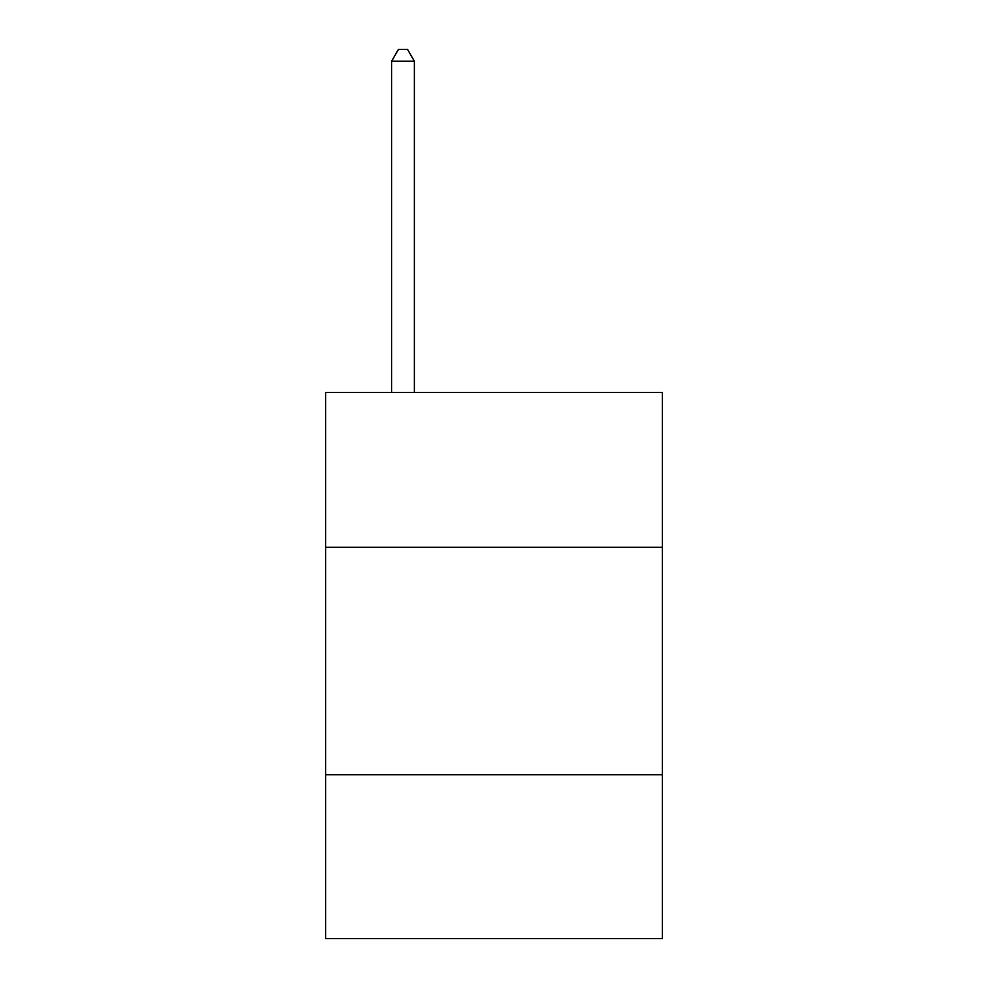<?xml version="1.0" encoding="UTF-8"?>
<svg xmlns="http://www.w3.org/2000/svg" width="988" height="988" viewBox="0 0 988 988"><rect width="100%" height="100%" fill="white"/><g stroke="black" fill="none" stroke-linecap="round" stroke-linejoin="round"><path stroke-width="1.48" d="M662.38 547.241L662.38 392.52L325.62 392.52L325.62 547.241L662.38 547.241L662.38 938.6L325.62 938.6L325.62 547.241M662.38 774.777L325.62 774.777M414.367 392.52L414.367 61.231L391.606 61.231L391.606 392.52M391.606 61.231L398.436 49.4L407.538 49.4L414.367 61.231"/></g></svg>
